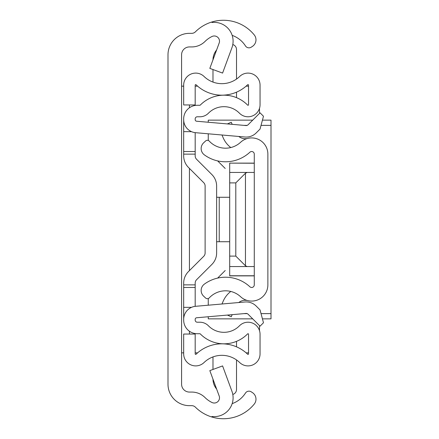 <?xml version="1.0" encoding="UTF-8"?>
<svg xmlns="http://www.w3.org/2000/svg" width="439" height="439" viewBox="0 0 439 439"><rect width="100%" height="100%" fill="white"/><g stroke="black" fill="none" stroke-linecap="round" stroke-linejoin="round"><path stroke-width="0.66" d="M232.171 35.367A26.148 26.148 0 0 1 245.379 45.793L245.461 45.925A4.181 4.181 0 0 0 251.245 47.165L252.403 46.413A7.842 7.842 0 0 0 254.214 34.873A39.74 39.74 0 0 0 211.982 21.95L211.982 22.515A18.828 18.828 0 0 1 231.935 47.714L222.584 73.083L209.826 68.38L219.182 43.011A5.23 5.23 0 0 0 211.982 36.503A26.148 26.148 0 0 0 205.002 41.464A18.828 18.828 0 0 1 191.733 46.935L189.434 46.935A7.842 7.842 0 0 0 181.587 54.776L181.587 384.224A7.842 7.842 0 0 0 189.434 392.065L191.733 392.065A18.828 18.828 0 0 1 205.002 397.536A26.148 26.148 0 0 0 211.982 402.497A5.23 5.23 0 0 0 219.182 395.989L209.826 370.62L222.584 365.917L231.935 391.286A18.828 18.828 0 0 1 211.982 416.485L211.982 417.05A39.74 39.74 0 0 1 195.415 407.183A5.23 5.23 0 0 0 191.733 405.663L189.434 405.663A21.44 21.44 0 0 1 167.994 384.224L167.994 54.776A21.44 21.44 0 0 1 189.434 33.337L191.733 33.337A5.23 5.23 0 0 0 195.415 31.817A39.74 39.74 0 0 1 211.982 21.95L211.982 22.515M211.982 416.485L211.982 417.05A39.74 39.74 0 0 0 254.214 404.127A7.842 7.842 0 0 0 252.403 392.587L251.245 391.835A4.181 4.181 0 0 0 245.461 393.075L245.379 393.207A26.148 26.148 0 0 1 232.171 403.633M167.994 236.758L167.994 202.242L167.994 236.758M181.587 352.846L183.678 352.846M183.678 86.154L181.587 86.154M248.54 352.846L246.12 352.846M197.605 352.846L195.185 352.846M195.185 86.154L197.605 86.154M246.12 86.154L248.54 86.154M259.504 108.323L259.504 113.35M259.504 325.65L259.504 330.677M209.271 297.867A22.224 22.224 0 0 1 240.632 296.748A16.21 16.21 0 0 0 267.872 284.862L267.872 154.138A16.21 16.21 0 0 0 240.632 142.252A22.224 22.224 0 0 1 209.271 141.133A2.612 2.612 0 0 0 205.578 141.007L203.641 142.812A7.842 7.842 0 0 0 204.365 154.874A35.822 35.822 0 0 0 249.879 152.218A2.612 2.612 0 0 1 254.274 154.138L254.274 284.862A2.612 2.612 0 0 1 249.879 286.782A35.822 35.822 0 0 0 204.365 284.126A7.842 7.842 0 0 0 203.641 296.188L205.578 297.993A2.612 2.612 0 0 0 209.271 297.867M232.176 124.341L231.265 122.24L227.369 123.924M230.799 147.553A24.491 24.491 0 0 1 223.193 137.819L221.975 134.998M238.783 136.469A10.459 10.459 0 0 0 247.267 138.532M232.176 314.659L231.265 316.76L227.369 315.076M238.783 302.531A10.459 10.459 0 0 1 247.267 300.468M221.975 304.002L223.193 301.181A24.491 24.491 0 0 1 230.799 291.447M195.185 132.649L195.185 155.927A4.708 4.708 0 0 0 196.562 159.258L211.878 174.568A16.21 16.21 0 0 1 216.625 186.032L216.625 252.968A16.21 16.21 0 0 1 211.878 264.432L196.562 279.742A4.708 4.708 0 0 0 195.185 283.073L195.185 306.351M216.625 235.189L216.625 252.968L216.625 235.189M195.185 154.133L183.678 154.133L183.678 155.927A16.21 16.21 0 0 0 188.43 167.391L203.74 182.706A4.708 4.708 0 0 1 205.117 186.032L205.117 252.968A4.708 4.708 0 0 1 203.74 256.294L188.43 271.609A16.21 16.21 0 0 0 183.678 283.073L183.678 320.124A13.598 13.598 0 0 0 197.276 333.722L199.871 333.722A0.521 0.521 0 0 1 200.244 333.876A33.205 33.205 0 0 0 247.645 333.876A0.521 0.521 0 0 1 248.54 334.244L248.54 353.872A0.521 0.521 0 0 1 247.656 354.246A37.128 37.128 0 0 0 196.068 354.246A0.521 0.521 0 0 1 195.185 353.872L195.185 334.046L183.678 334.046L183.678 353.872A12.029 12.029 0 0 0 204.064 362.521A25.621 25.621 0 0 1 239.661 362.521A12.029 12.029 0 0 0 260.047 353.872L260.047 334.244A12.029 12.029 0 0 0 239.436 325.82A21.703 21.703 0 0 1 208.454 325.82A12.029 12.029 0 0 0 199.871 322.215L197.276 322.215A2.091 2.091 0 0 1 195.185 320.124L195.185 319.329A1.569 1.569 0 0 1 196.617 317.77L245.977 313.451A2.612 2.612 0 0 1 248.057 314.203L260.042 326.188L263.477 322.753L260.042 309.918L256.189 306.071A14.119 14.119 0 0 0 244.978 301.988L195.613 306.307A13.071 13.071 0 0 0 183.678 319.329M183.678 119.671A13.071 13.071 0 0 0 195.613 132.693L244.978 137.012A14.119 14.119 0 0 0 256.189 132.929L260.042 129.082L263.477 116.247L260.042 112.812L248.057 124.797A2.612 2.612 0 0 1 245.977 125.549L196.617 121.23A1.569 1.569 0 0 1 195.185 119.671L195.185 118.876A2.091 2.091 0 0 1 197.276 116.785L199.871 116.785A12.029 12.029 0 0 0 208.454 113.18A21.703 21.703 0 0 1 239.436 113.18A12.029 12.029 0 0 0 260.047 104.756L260.047 85.128A12.029 12.029 0 0 0 239.661 76.479A25.621 25.621 0 0 1 204.064 76.479A12.029 12.029 0 0 0 183.678 85.128L183.678 104.954L195.185 104.954L195.185 85.128A0.521 0.521 0 0 1 196.068 84.754A37.128 37.128 0 0 0 247.656 84.754A0.521 0.521 0 0 1 248.54 85.128L248.54 104.756A0.521 0.521 0 0 1 247.645 105.124A33.205 33.205 0 0 0 200.244 105.124A0.521 0.521 0 0 1 199.871 105.278L197.276 105.278A13.598 13.598 0 0 0 183.678 118.876L183.678 154.133M196.562 279.742A4.708 4.708 0 0 0 195.185 283.073A4.708 4.708 0 0 1 196.562 279.742M196.562 159.258L211.878 174.568L196.562 159.258M205.117 252.968A4.708 4.708 0 0 1 203.74 256.294L188.43 271.609L203.74 256.294M203.74 182.706A4.708 4.708 0 0 1 205.117 186.032A4.708 4.708 0 0 0 203.74 182.706M191.519 307.349L183.678 307.349M191.519 131.651L183.678 131.651M195.185 151.521L183.678 151.521M195.185 287.479L183.678 287.479M236.511 92.163L236.511 97.645M232.802 44.542A5.23 5.23 0 0 1 236.511 49.552L236.511 79.069M212.981 59.814A15.689 15.689 0 0 1 216.614 49.969M212.981 82.082L212.981 69.543M236.511 341.355L236.511 346.837M232.802 394.458A5.23 5.23 0 0 0 236.511 389.448L236.511 359.931M212.981 369.457L212.981 356.918M216.614 389.031A15.689 15.689 0 0 1 212.981 379.186M216.625 241.724L219.237 241.724L219.237 197.276L216.625 197.276M219.237 197.276L229.696 197.276M229.696 241.724L219.237 241.724M262.434 318.857L271.006 318.857L271.006 120.143L262.434 120.143M252.705 120.143L208.256 120.143L208.256 122.251M208.256 316.749L208.256 318.857L252.705 318.857M208.256 140.464L208.256 133.796M217.645 160.91L225.212 168.477M225.212 270.523L217.645 278.09M208.256 298.536L208.256 305.204M254.274 275.769L229.696 275.769L229.696 163.127L254.274 163.231M254.274 172.439L229.696 172.439M229.696 182.893L235.798 182.893L245.45 173.24L245.45 265.76L247.13 266.561L229.696 266.561M247.13 172.439L245.45 173.24M245.45 265.76L235.798 256.107L229.696 256.107M254.274 266.561L247.13 266.561M189.434 334.046L189.434 331.231M189.434 270.605L189.434 168.395M189.434 107.769L189.434 104.954M195.185 284.867L183.678 284.867M243.952 125.373L247.179 125.373M261.035 125.373L271.006 125.373M271.006 313.627L261.035 313.627M247.179 313.627L243.952 313.627M235.798 256.107L235.798 182.893M254.274 163.127L229.696 163.127M254.274 275.873L229.696 275.873"/></g></svg>
